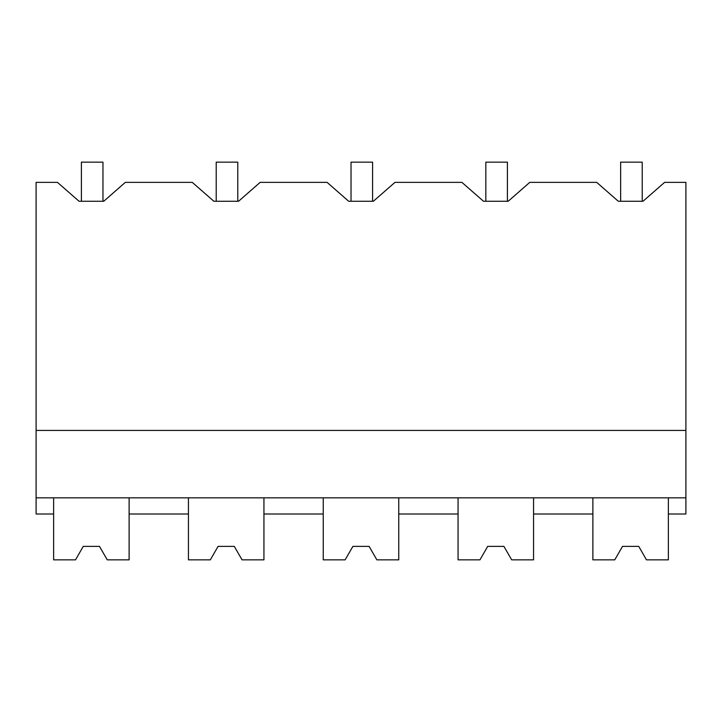 <?xml version="1.0" encoding="UTF-8"?>
<svg xmlns="http://www.w3.org/2000/svg" width="722" height="722" viewBox="0 0 722 722"><rect width="100%" height="100%" fill="white"/><g stroke="black" fill="none" stroke-linecap="round" stroke-linejoin="round"><path stroke-width="1.08" d="M685.9 497.837L685.9 514.01L668.373 514.01L668.373 497.837L668.373 559.848L646.497 559.848L638.717 546.364L622.535 546.364L614.756 559.848L592.879 559.848L592.879 497.837L592.879 514.01L533.558 514.01L533.558 497.837L533.558 559.848L511.681 559.848L503.902 546.364L487.72 546.364L479.94 559.848L458.064 559.848L458.064 497.837L458.064 514.01L398.752 514.01L398.752 497.837L398.752 559.848L376.875 559.848L369.086 546.364L352.914 546.364L345.125 559.848L323.248 559.848L323.248 497.837L323.248 514.01L263.936 514.01L263.936 497.837L263.936 559.848L242.06 559.848L234.28 546.364L218.098 546.364L210.319 559.848L188.442 559.848L188.442 497.837L188.442 514.01L129.121 514.01L129.121 497.837L129.121 559.848L107.244 559.848L99.465 546.364L83.283 546.364L75.503 559.848L53.627 559.848L53.627 497.837L53.627 514.01L36.1 514.01L36.1 182.368L57.462 182.368L79.032 201.248L103.76 201.248L125.33 182.368L192.278 182.368L213.847 201.248L238.576 201.248L260.146 182.368L327.093 182.368L348.663 201.248L373.382 201.248L394.952 182.368L461.909 182.368L483.478 201.248L508.198 201.248L529.767 182.368L596.715 182.368L618.285 201.248L643.013 201.248L664.583 182.368L685.9 182.368L685.9 497.837L36.1 497.837M36.1 430.429L685.9 430.429M213.847 201.248L238.576 201.248M348.663 201.248L373.382 201.248M483.478 201.248L508.198 201.248M618.285 201.248L643.013 201.248M79.032 201.248L103.76 201.248M91.369 546.364L99.465 546.364M226.185 546.364L234.28 546.364M361 546.364L369.086 546.364M495.815 546.364L503.902 546.364M630.631 546.364L638.717 546.364M81.396 201.248L81.396 162.152L102.966 162.152L102.966 201.248M216.212 201.248L216.212 162.152L237.782 162.152L237.782 201.248M351.027 201.248L351.027 162.152L372.597 162.152L372.597 201.248M485.834 201.248L485.834 162.152L507.404 162.152L507.404 201.248M620.649 201.248L620.649 162.152L642.219 162.152L642.219 201.248"/></g></svg>
